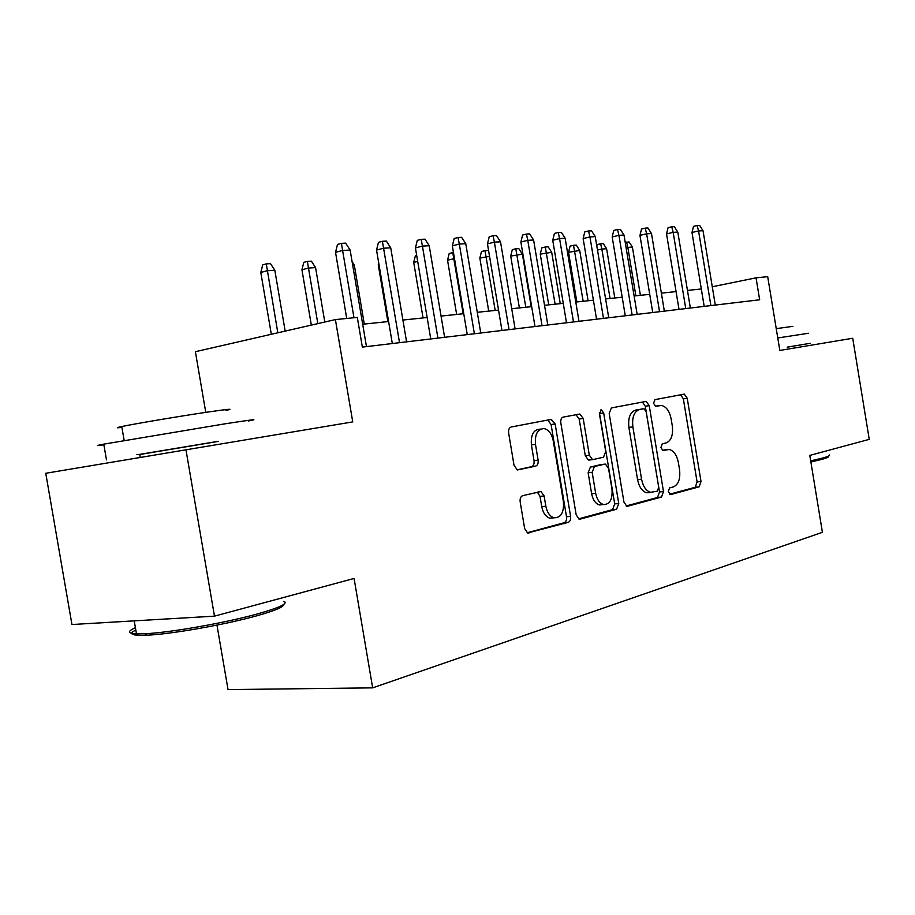 <?xml version="1.0" encoding="UTF-8"?>
<svg xmlns="http://www.w3.org/2000/svg" width="915" height="915" viewBox="0 0 915 915"><rect width="100%" height="100%" fill="white"/><g stroke="black" fill="none" stroke-linecap="round" stroke-linejoin="round"><path stroke-width="1.37" d="M668.225 491.755L670.695 494.558L699.163 486.837L701.016 481.507L687.234 398.265L684.26 394.113L654.946 399.638L653.55 403.332L655.689 406.306L661.465 405.471C666.28 406.569 669.494 411.041 671.13 418.864L672.308 425.91C673.303 435.128 671.221 440.813 666.063 442.94L662.277 443.798L660.893 447.572L662.918 450.454L669.231 449.494C673.795 450.729 676.848 455.087 678.37 462.555L679.548 469.601C680.543 478.831 678.484 484.607 673.36 486.917L669.597 487.924L668.225 491.755M522.728 495.667C520.692 496.502 519.834 498.549 520.166 501.82L524.661 528.63L527.646 532.976L568.226 522.362C570.125 521.516 570.914 519.514 570.583 516.357L555.142 423.942L551.013 419.425L511.211 426.996C509.163 427.728 508.294 429.718 508.626 432.989L514.058 465.426L517.375 469.955L535.641 466.124C537.62 465.358 538.455 463.367 538.123 460.154L535.481 444.358C534.726 434.19 537.62 428.941 544.15 428.586C548.748 429.787 551.779 433.813 553.22 440.687L563.423 501.74C564.12 512.652 560.929 517.993 553.85 517.787C549.778 516.3 547.101 512.446 545.832 506.212L544.105 495.919L540.982 491.515L522.728 495.667M214.476 616.15L71.942 624.522L45.75 473.284L185.962 449.814L214.476 616.15L354.082 578.452L372.668 687.863L822.413 532.313L809.786 455.407L869.25 439.36L852.723 338.253L779.82 350.445L767.696 276.685L756.042 277.84L759.656 299.777L362.34 347.105L357.319 317.413L335.405 319.587L195.387 351.703L205.761 412.368M185.962 449.814L352.744 421.906L335.405 319.587M623.95 502.095L626.775 506.235L627.713 506.224L661.499 497.051L663.489 491.538L649.238 405.654L646.127 401.388L611.357 407.93L609.184 413.431L623.95 502.095M616.584 509.243L580.224 519.102L579.104 519.102L576.187 514.859L560.815 422.833C560.495 419.699 561.284 417.789 563.183 417.103L579.87 414.038L583.198 418.487L589.317 455.201L592.428 459.536L593.252 459.524L603.511 457.191L605.719 451.53L599.428 413.797L601.395 409.897L603.671 412.974L618.746 503.49L616.584 509.243L612.558 509.644L578.532 518.862M216.969 625.105L228.029 689.601L372.668 687.863M701.325 288.98L687.451 290.421M676.071 291.611L661.362 293.143M649.719 294.356L634.106 295.98M622.189 297.215L605.616 298.942M593.4 300.212L575.775 302.053M563.263 303.345L544.516 305.301M531.684 306.639L511.725 308.71M498.549 310.082L477.275 312.301M463.745 313.708L441.053 316.075M427.145 317.516L402.909 320.044M388.601 321.531L362.683 324.23M756.042 277.84L712.27 286.75M704.173 306.388L701.302 288.98M664.29 449.928L667.161 449.562M662.391 450.26L663.215 450.066M656.398 406.054L659.864 405.539M669.471 494.237L695.251 487.26L697.093 481.942L683.345 398.849L680.588 394.754M626.146 505.972L657.53 497.474L659.521 491.961L645.292 406.249L642.387 402.028M657.313 491.183L658.72 487.318L646.162 411.681L644 408.708L639.494 409.531C634.084 411.544 631.876 417.32 632.871 426.859L641.564 479.185C643.062 486.528 646.07 490.897 650.576 492.316L657.313 491.183M649.261 492.693L646.596 492.75C642.09 491.332 639.082 486.963 637.583 479.643L628.891 427.419C627.907 417.903 630.126 412.139 635.536 410.126L643.622 408.719M590.141 459.833L588.402 460.051L585.291 455.727L579.172 419.081L575.993 414.667M612.558 509.644L614.72 503.902L599.371 412.448M595.665 493.265C596.935 499.464 599.531 503.216 603.465 504.542C609.87 504.52 612.707 499.373 611.975 489.113L608.521 468.4L605.478 464.134L604.666 464.145L594.418 466.547L592.165 472.289L595.665 493.265L591.628 493.711C592.886 499.899 595.493 503.639 599.428 504.954L603.042 504.577M601.052 464.603L604.666 464.145M591.628 493.711L588.139 472.781L590.392 467.039L600.652 464.648M554.01 517.821L549.766 518.187C545.683 516.712 543.007 512.869 541.749 506.647L540.022 496.365L537.322 492.133M540.639 429.112L540.102 429.181C533.559 429.535 530.654 434.785 531.409 444.919L535.481 444.358M517.078 469.875L531.558 466.65C533.548 465.872 534.371 463.894 534.051 460.691L531.409 444.919M527.166 532.77L564.143 522.751C566.053 521.916 566.843 519.914 566.511 516.769L551.093 424.537L547.788 420.042M625.22 242.406L629.108 241.937L632.402 247.073L627.827 247.37L635.868 295.797M626.569 242.086L627.827 247.37L626.112 247.771M632.402 247.073L640.397 295.316M710.886 305.587L698.568 230.957L691.992 232.49L693.501 226.371L697.15 225.525L698.568 230.957L703.029 230.717L715.29 305.061M691.992 232.49L704.195 306.388M697.15 225.525L699.632 225.399L703.029 230.717M828.43 456.413C829.001 457.008 826.817 457.992 821.876 459.376L810.873 462.006M810.69 460.885L822.768 458.015C827.823 456.608 830.054 455.601 829.47 455.007M777.773 337.978L808.483 333.254M787.232 347.14L810.13 343.308L787.243 347.185M776.24 328.645L792.882 326.346M283.673 604.46C284.073 606.851 275.209 610.602 257.046 615.738C226.016 624.488 171.643 634.129 147.143 635.182C131.669 635.799 127.883 634.072 135.809 630.012M135.409 627.69C127.242 631.327 127.597 633.374 136.472 633.855L145.245 633.718C170.35 632.608 226.165 622.715 257.961 613.782C279.99 607.514 288.614 603.362 283.833 601.327M103.887 444.827C95.274 446.017 95.24 445.788 103.761 444.152L225.479 423.748C252.7 419.55 260.363 418.635 248.434 420.98M139.755 454.515L218.308 441.407M121.912 427.397C115.816 428.106 115.77 427.82 121.764 426.539C134.562 423.794 181.845 415.845 208.997 411.887C228.99 409.005 234.663 408.513 226.005 410.412M139.743 454.423C135.226 455.155 135.226 455.144 139.732 454.366L218.296 441.316M596.797 245.952L597.163 244.477L603.237 243.504L606.611 248.743L601.853 249.052L610.065 298.484M600.595 243.665L601.853 249.052L597.484 250.07M606.611 248.743L614.788 297.993M568.547 252.277L570.079 246.124L573.522 245.3L576.29 245.129L579.721 250.481L568.547 252.277L576.827 301.939M573.522 245.3L583.175 301.275M579.721 250.481L588.093 300.76M540.25 254.13L541.817 247.851L545.283 247.004L548.165 246.833L551.688 252.3L540.25 254.13L548.726 304.867M545.283 247.004L555.119 304.203M551.688 252.3L560.255 303.666M510.707 256.074L512.309 249.646L515.797 248.789L518.805 248.606L522.408 254.198L510.707 256.074L519.388 307.92M515.797 248.789L525.816 307.246M522.408 254.198L531.192 306.685M685.758 308.584L673.154 232.353L666.532 233.908L668.076 227.663L671.747 226.794L673.154 232.353L677.809 232.101L690.368 308.035M666.532 233.908L679.01 309.384M671.747 226.794L674.344 226.657L677.809 232.101M659.543 311.706L646.631 233.805L639.951 235.384L641.529 229.013L645.235 228.121L646.631 233.805L651.491 233.542L664.347 311.134M639.951 235.384L652.738 312.518M645.235 228.121L647.946 227.984L651.491 233.542M632.139 314.966L618.917 235.327L612.181 236.939L613.793 230.42L617.534 229.505L618.917 235.327L623.996 235.041L637.16 314.371M612.181 236.939L625.277 315.789M617.534 229.505L620.359 229.368L623.996 235.041M603.488 318.386L589.935 236.905L583.141 238.552L584.788 231.884L588.562 230.957L589.935 236.905L595.253 236.619L608.738 317.757M583.141 238.552L596.557 319.209M588.562 230.957L591.525 230.809L595.253 236.619M489.536 256.326L479.837 258.099L488.724 311.111M479.837 258.099L481.473 251.522L484.984 250.653L495.198 310.437M484.984 250.653L488.13 250.47L488.702 251.351M573.488 321.954L559.58 238.575L552.74 240.245L554.433 233.428L558.23 232.479L559.58 238.575L565.15 238.266L578.989 321.302M552.74 240.245L566.499 322.789M558.23 232.479L561.33 232.33L565.15 238.266M454.481 258.602L447.538 260.215L456.654 314.451M447.538 260.215L449.208 253.489L452.742 252.609L463.162 313.765M452.742 252.609L453.474 252.563M417.697 261.427L413.717 262.433L423.062 317.94M413.717 262.433L415.433 255.56L416.657 255.239M378.982 264.572L378.261 264.755L387.857 321.611M378.261 264.755L378.707 262.948M352.115 261.701L354.311 265.087L364.284 324.059M354.311 265.087L352.698 265.19M301.939 269.765L303.791 262.365L307.371 261.404L311.375 261.152L315.572 267.592L308.389 268.061L301.939 269.765L311.329 325.111M307.371 261.404L317.814 323.624M315.572 267.592L324.802 322.023M542.035 325.694L527.772 240.313L520.875 242.029L522.614 235.029L526.445 234.068L527.772 240.313L533.605 239.993L547.811 325.008M520.875 242.029L535 326.541M526.445 234.068L529.693 233.908L533.605 239.993M509.037 329.629L494.386 242.143L487.455 243.893L489.239 236.722L493.094 235.738L494.386 242.143L500.516 241.812L515.099 328.908M487.455 243.893L501.958 330.475M493.094 235.738L496.502 235.578L500.516 241.812M474.382 333.758L459.319 244.065L452.342 245.849L454.172 238.506L458.049 237.5L459.319 244.065L465.769 243.71L480.752 333.003M452.342 245.849L467.256 334.604M458.049 237.5L461.629 237.317L465.769 243.71M437.919 338.104L422.433 246.089L415.421 247.908L417.297 240.37L421.197 239.341L422.433 246.089L429.215 245.712L444.621 337.303M415.421 247.908L430.748 338.962M421.197 239.341L424.96 239.158L429.215 245.712M399.523 342.679L383.579 248.217L376.534 250.07L378.467 242.338L382.379 241.286L383.579 248.217L390.728 247.816L406.58 341.833M376.534 250.07L392.318 343.537M382.379 241.286L386.347 241.091L390.728 247.816M260.798 272.464L262.708 264.87L266.288 263.886L270.497 263.634L274.82 270.234L267.249 270.726L260.798 272.464L271.32 334.284M266.288 263.886L277.817 332.797M274.82 270.234L285.171 331.104M353.979 317.745L342.599 250.458L335.531 252.357L337.521 244.419L341.444 243.344L342.599 250.458L350.136 250.047L366.469 346.613M335.531 252.357L346.728 318.466M341.444 243.344L345.641 243.127L350.136 250.047M683.345 398.849L687.234 398.265M697.093 481.942L701.016 481.507M695.251 487.26L699.163 486.837M645.292 406.249L649.238 405.654M659.521 491.961L663.489 491.538M657.53 497.474L661.499 497.051M627.118 506.281L627.713 506.224M635.536 410.126L639.494 409.531M628.891 427.419L632.871 426.859M637.583 479.643L641.564 479.185M579.538 519.171L580.224 519.102M579.172 419.081L583.198 418.487M585.291 455.727L589.317 455.201M589.226 460.039L592.874 459.57M599.68 413.569L603.671 412.974M614.72 503.902L618.746 503.49M590.392 467.039L594.418 466.547M588.139 472.781L592.165 472.289M540.022 496.365L544.105 495.919M541.749 506.647L545.832 506.212M534.051 460.691L538.123 460.154M531.558 466.65L535.641 466.124M551.093 424.537L555.142 423.942M566.511 516.769L570.583 516.357M564.143 522.751L568.226 522.362M528.195 533.079L528.984 533.01M682.556 394.376L684.26 394.113M644.103 401.696L646.127 401.388M646.596 492.75L650.576 492.316M577.148 414.449L579.87 414.038M588.402 460.051L592.428 459.536M600.675 410.012L601.395 409.897M599.428 504.954L603.465 504.542M538.855 491.755L540.982 491.515M549.766 518.187L553.85 517.787M548.634 419.871L551.734 419.413M139.732 454.366L140.269 457.466M134.231 620.862L136.472 633.855M124.166 440.47L121.764 426.539M103.761 444.152L106.472 459.879M147.143 635.182L145.245 633.718"/></g></svg>
